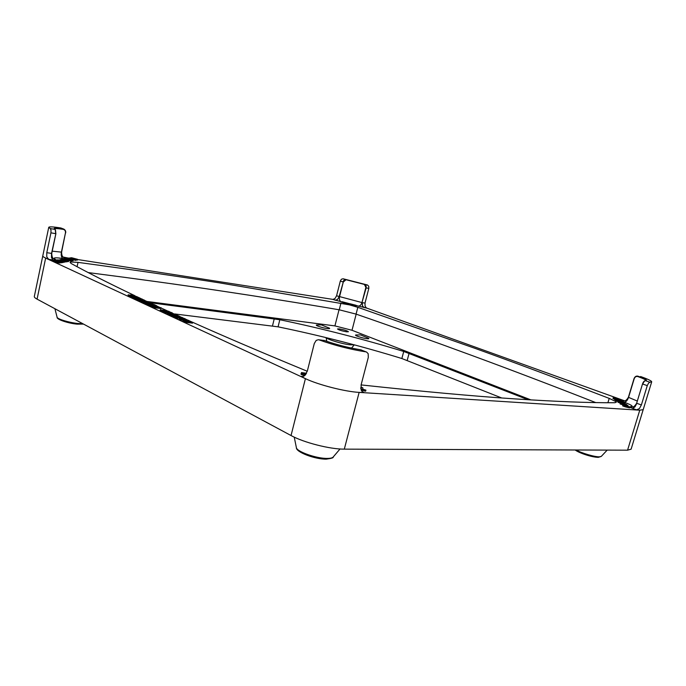 <?xml version="1.0" encoding="UTF-8"?>
<svg xmlns="http://www.w3.org/2000/svg" width="686" height="686" viewBox="0 0 686 686"><rect width="100%" height="100%" fill="white"/><g stroke="black" fill="none" stroke-linecap="round" stroke-linejoin="round"><path stroke-width="1.03" d="M334.931 339.819L345.538 342.528M346.739 331.844C341.834 330.961 338.747 330 337.486 328.963L339.21 328.886C344.098 329.769 347.176 330.729 348.437 331.767L346.739 331.844M360.63 334.965L368.596 338.232C369.257 338.738 368.691 338.893 366.924 338.695C362.268 338.198 353.281 335.111 356.008 334.965L360.227 334.914M321.58 324.958L329.4 328.157C330.077 328.68 329.452 328.834 327.522 328.611C322.763 328.071 314.119 325.121 316.786 324.958L321.202 324.907M356.214 305.519L366.521 308.065L365.081 306.213L365.012 303.083L368.819 288.36L368.742 286.276L367.49 285.016L364.789 284.536L366.067 285.805L366.153 287.897L368.819 288.36M51.724 253.426L46.785 252.688L46.759 256.847L48.68 259.325L45.722 258.108C43.672 257.156 42.695 256.41 42.789 255.869L34.317 296.481C34.18 297.184 35.097 298.067 37.07 299.139L291.036 435.533C303.744 442.573 330 449.27 344.303 449.133L627.561 450.179L639.764 410.194L643.202 409.636L639.695 410.194L359.284 392.401C345.118 391.68 318.501 384.889 305.416 378.646C318.458 384.863 344.947 391.637 359.138 392.392L364.009 392.486L362.877 392.238L361.256 390.283L361.093 384.915C422.705 391.552 473.512 396.174 513.522 398.798C556.106 401.602 589.857 402.905 614.759 402.716L616.26 402.305L615.685 401.481L609.211 398.386C560.539 379.718 515.683 362.997 474.652 348.222L357.826 307.319L349.457 304.876L219.529 282.872C176.654 276.166 129.491 269.332 78.015 262.369L70.924 261.992L70.075 262.438L71.258 263.553C88.022 272.736 109.254 283.472 134.962 295.76M88.245 272.591C134.979 278.585 178.146 284.536 217.736 290.444C260.731 296.858 301.231 303.306 339.236 309.798L356.077 314.111C392.744 326.75 431.58 340.616 472.577 355.717C510.461 369.651 551.51 385.275 595.731 402.579M639.695 410.194L636.565 409.842L639.403 408.59L641.376 404.946L647.275 385.609L648.536 383.165L649.908 382.205L645.294 380.644L643.948 381.613L642.705 384.057L647.275 385.609M637.311 401.053L628.393 397.297L634.035 378.612L635.716 376.503L637.44 376.091L638.109 376.237L637.783 376.537C643.142 378.475 645.903 379.812 646.075 380.541L646.066 380.593M644.909 380.747L645.294 380.644C648.116 380.49 645.715 379.015 638.109 376.237L637.62 376.117M46.785 252.688L50.936 232.837L55.686 233.669L55.3 229.673M56.243 259.985L54.237 259.119C54.091 258.356 51.965 259.514 51.742 253.443L55.892 233.686L55.129 229.45L54.305 228.901C54.803 228.352 57.821 228.507 63.378 229.364L63.232 228.935C55.257 227.735 52.522 227.889 55.017 229.407L50.232 228.558L50.996 230.076L50.936 232.837M37.07 299.139L45.653 258.082L305.416 378.646L301.008 376.382L302.166 376.708L304.55 375.782L307.302 371.152L314.291 343.532L316.203 340.385L318.338 339.733L324.598 340.539L318.527 339.75M366.444 352.012L360.587 349.766M324.692 340.573L324.598 340.539C336.414 344.706 348.445 347.785 360.69 349.783L366.616 352.09L368.159 353.676L368.305 357.363L361.093 384.915M343.986 280.137L345.701 279.648L364.789 284.536L343.077 278.765L341.388 279.262L340.316 281.054L342.906 281.937L343.986 280.137M63.712 229.064L60.883 227.984L65.196 230.325L65.65 232.983C65.976 231.362 65.384 230.076 63.875 229.133M358.083 306.153C359.867 306.17 361.162 304.97 361.959 302.569L336.569 295.795L335.008 298.504L332.873 299.448L342.082 301.977M48.68 259.325L52.925 259.977L51.476 257.576L51.536 253.443L55.866 233.686L55.48 229.999M63.378 229.364C64.964 229.819 65.659 231.019 65.453 232.974L61.406 252.131L52.222 251.17M628.402 397.28L628.376 397.288C625.289 402.416 624.02 400.35 623.583 400.95L622.262 400.684C620.847 400.658 621.516 401.173 624.277 402.228C626.035 402.056 627.458 400.435 628.556 397.374L634.216 378.689C634.979 376.888 636.162 376.168 637.783 376.537M644.634 380.927L642.516 383.971L636.668 403.214M624.586 400.821L366.204 307.894M333.233 299.439L76.746 259.394L71.438 258.142L70.615 257.756L71.798 257.782L77.552 259.308M69.886 259.025L69.003 258.648L69.192 257.945L75.246 259.428L63.215 257.061M136.66 296.566L138.555 297.467M139.49 297.913L141.119 298.684M142.079 299.139L142.817 299.482M143.88 299.988L145.106 300.562M148.193 302.012L148.862 302.32M150.217 302.955L152.918 304.001L146.478 303.195L145.406 302.783L148.176 302.492L142.834 301.677L148.708 302.303L150.243 302.783L147.533 303.075L151.606 303.598M156.837 306.033L159.598 307.311M161.064 307.98L167.701 311.032M169.185 311.71L172.289 312.876L169.639 313.262L175.11 314.188L167.616 313.125L170.188 312.619L164.657 311.684L170.677 312.387M172.237 313.099L173.678 313.759M179.286 316.297L181.104 317.121M182.433 317.712L184.86 318.81M185.134 318.93L187.492 319.985M188.616 320.491L191.754 321.897M192.749 322.343C224.631 336.594 262.807 352.904 307.277 371.272M356.137 306.385L356.283 305.845L356.008 306.376L352.029 305.304L352.321 304.344L356.137 305.304L353.316 304.661L355.76 305.75L352.244 304.37L352.107 304.901M346.516 303.452L346.653 302.912L346.516 303.452L343.737 303.238L343.84 302.234L342.288 301.763L346.653 302.912L344.921 302.517L343.6 303.152M343.695 302.775L341.997 302.294L342.134 301.754L341.997 302.294M348.136 304.318L348.274 303.778L348.136 304.318L347.056 304.035L347.288 303.101L351.215 304.13L347.716 303.701L347.288 303.101L347.15 303.632M351.189 304.764L351.326 304.232L350.657 304.764L348.171 304.164M629.997 407.09L629.499 407.836L625.426 406.892L622.639 405.863L622.914 405.006L629.894 406.961L622.768 405.049M623.325 404.989L620.135 403.943L620.316 403.222M625.1 403.411L624.937 404.071L625.16 403.402L618.463 401.722L619.587 401.876L619.004 401.327L625.16 403.402M623.54 403.788L622.374 403.488M620.847 402.588L622.434 403.274L620.847 402.588L620.659 403.214L617.983 402.245M616.139 400.521L614.562 399.509M618.583 400.924L617.915 400.521M614.579 399.226L612.967 398.352L613.447 397.631L619.621 399.209L614.39 398.154L620.676 400.101L613.173 397.683L612.967 398.352M618.129 401.679L616.114 400.735M77.407 259.985L75.932 259.977M71.335 261.006L68.557 260.766M68.454 261.512L66.902 261.503M64.964 262.155L63.592 261.932M60.865 262.764L59.313 263.004L53.174 261.46L52.505 261.22L52.693 260.534M61.706 262.695L60.951 262.635M63.455 262.404L62.675 262.335M62.589 262.532L61.783 262.498M66.799 261.846L65.127 261.555M73.016 260.723L71.464 260.706M75.82 260.337L72.699 259.66M304.653 375.696L301.386 374.556L301.24 373.227L305.682 374.607M305.836 374.41L303.555 373.964M360.836 388.688L360.93 387.393L361.899 387.419L362.86 387.882L362.817 389.194L365.921 390.137L365.415 391.166L361.196 390.128M131.926 297.047L128.102 295.692L128.213 294.8M139.147 300.116L136.454 299.619L136.523 298.744M145.338 302.972L142.654 302.492L142.731 301.617M147.061 304.13L145.209 303.615M160.91 308.529L154.204 307.74L151.769 306.633L151.863 305.716M167.427 313.142L164.571 312.653L164.649 311.736M169.245 314.377L167.281 313.828M182.467 317.532L182.279 318.355L182.45 317.558L176.808 316.923L177.734 317.558L173.438 315.731L182.45 317.558M181.533 318.364L177.957 317.935M177.846 318.407L178.043 317.549L177.846 318.407L176.979 318.304L173.241 316.58L173.438 315.74L173.241 316.58M192.775 322.257L192.543 323.14L185.752 322.351L182.991 320.997L183.205 320.105L184.371 320.088L192.749 322.283L185.949 321.485L183.188 320.13L182.991 320.997M188.65 320.371L188.444 321.211L188.633 320.388L179.252 318.441L184.5 318.493L185.143 318.793L184.011 318.81L185.949 319.702L188.633 320.388M183.145 320.328L179.278 319.462L179.252 318.441M173.481 315.491L173.284 316.349L171.834 315.972L169.168 314.702L169.373 313.845L172.769 315.088L174.501 315.294L172.666 314.265L177.58 315.671L175.513 314.531L179.312 316.152L172.915 315.406L169.365 313.854L169.168 314.702M164.494 312.293L160.327 310.638L160.327 309.66L169.099 311.358L163.602 310.827L164.486 311.435L160.318 309.669L160.13 310.509M151.76 306.093L147.164 304.541L147.19 303.598L150.431 304.781L152.146 304.996L150.44 304.035L155.19 305.381L152.961 304.327L154.247 304.584L156.862 305.853L150.534 305.064L147.181 303.606L146.993 304.43M142.611 302.037L139.069 300.588M134.559 298.007L131.952 297.535L132.038 296.669M136.403 299.147L134.422 298.659L134.602 297.827L137.432 297.553L132.046 296.618L137.98 297.372L139.49 297.844L136.746 298.101L142.113 299.01L134.602 297.827M323.929 340.367L324.65 340.556C336.432 344.706 348.428 347.776 360.63 349.766M624.277 402.228C632.055 405.177 634.044 406.669 630.254 406.704L631.746 406.987C632.235 406.378 633.504 408.444 636.651 403.222L642.525 383.98C643.185 382.025 644.077 380.91 645.174 380.627L646.092 380.541M364.566 284.784L366.153 287.897L361.959 302.569L365.775 287.794M341.208 301.831C339.621 300.983 339.064 299.31 339.519 296.815L343.283 282.032L345.778 279.974M336.569 295.795L340.316 281.054M343.077 278.765L367.49 285.016M365.767 351.841C349.954 349.363 334.451 345.392 319.23 339.93M50.232 228.558L48.74 227.332C49.229 226.543 53.276 226.766 60.883 227.984M640.578 376.52C647.936 379.135 651.64 380.91 651.7 381.836L649.908 382.205M139.069 298.401L139.181 297.895M135.494 299.019L135.674 298.204M139.944 300.296L139.258 299.773L143.751 300.228L148.227 301.866L139.944 300.296L139.755 301.111M146.555 301.42L140.707 300.185L146.555 301.42M144.652 301.171L144.763 300.7M183.205 318.801L180.993 318.784L183.111 319.179M184.791 320.559L188.178 321.46L184.808 320.542M171.852 313.536L171.989 312.962M168.413 314.265L168.61 313.416M157.703 307.071L161.09 307.757L154.393 306.908L151.855 305.673L157.703 307.071M153.398 306.076L156.64 306.934L153.415 306.059M149.822 303.366L149.942 302.835M146.29 304.018L146.478 303.195M137.912 299.113L143.914 299.833L137.912 299.113L137.732 299.928M129.98 295.374L135.211 296.369L130.769 294.963L133.033 295.186L136.703 296.669L131.386 296.06L128.282 294.886L130.066 295.057M133.213 296.206L133.376 295.477M360.93 387.393L360.767 388.01L360.93 387.393M365.664 391.131L365.921 390.145L360.887 389.005M306.385 373.527L301.488 372.567L306.522 373.261M305.484 374.865L301.231 373.235L300.991 374.213M303.058 373.69L303.229 373.004M75.812 260.38L75.966 259.694L75.846 260.363M71.713 259.505L73.222 260.105L70.975 259.883L66.105 258.459L71.713 259.505M68.566 258.862L72.227 259.9L68.514 259.119M67.734 260.2L66.559 259.934L68.206 260.054L67.682 260.414M61.723 259.934L66.971 261.169L61.723 259.934M56.458 260.551L61.886 262.001L54.786 260.268L60.394 261.28L56.844 259.951L63.635 261.718L57.813 260.337L62.726 261.88L56.458 260.551M58.902 261.966L60.66 261.923L59.468 262.275L52.659 260.5L58.902 261.966M59.862 260.226L65.144 261.469L59.862 260.226M66.079 260.217L61.414 259.197L66.079 260.217M63.687 259.54L65.256 260.045L63.635 259.814M66.919 259.368L71.533 260.38L65.805 259.317L64.535 258.673L66.945 259.102M70.366 260.071L67.734 259.54L70.341 260.217M72.262 259.462L71.104 259.205L72.716 259.325L72.219 259.651M73.025 258.159L76.643 259.179L72.973 258.408M623.497 404.62L625.066 405.263L623.497 404.62L623.368 405.04L623.497 404.62M619.115 400.993L623.36 402.107L617.76 400.813L616.268 400.084L617.297 400.178L619.089 401.061M621.756 401.73L619.621 401.001L621.756 401.73M615.994 399.295L616.328 399.835L614.776 398.832L621.516 400.65L615.994 399.295M619.69 402.802L619.895 402.116M620.624 402.142L623.308 402.828L620.624 402.142M621.928 403.66L628.067 405.572L620.341 403.248L626.447 404.431L621.928 403.66M626.704 405.829L626.867 405.297M621.73 404.508L621.945 403.814M624.329 406.566L624.534 405.863M628.119 406.652L623.763 405.357L628.119 406.652M348.359 303.392L350.229 303.949L348.359 303.392M344.784 303.049L344.921 302.517M530.981 399.921L352.012 330.275L334.922 325.901L147.601 301.531M150.251 302.732L279.819 319.736C321.571 328.44 362.877 339.013 403.737 351.464L528.1 399.741M501.689 397.974L401.85 358.521C361.068 345.976 319.805 335.411 278.07 326.836L174.621 313.931M627.561 450.179L631.103 449.193L643.194 409.653M349.817 343.652L330.635 338.747M609.211 398.386L607.916 402.708M340.968 303.006L339.236 309.798M335.162 300.279L337.555 299.422L339.141 296.721L343.283 282.032M61.586 252.122L61.406 252.131C60.891 255.355 61.38 257.464 62.872 258.476L64.518 258.673M364.129 307.697L362.431 305.802L362.337 302.663L365.012 303.083M637.44 376.091C635.948 375.954 634.816 376.794 634.035 378.612L634.216 378.689M629.945 407.244L632.526 408.376L634.919 406.97L636.84 403.317L641.376 404.946M326.219 337.658C327.539 339.561 342.52 344.055 350.143 344.818L354.156 344.809M82.817 323.706L77.938 323.492C69.32 322.669 57.255 319.041 57.109 317.249L54.914 308.717M333.199 456.996L333.13 457.082C332.316 457.939 330.429 458.385 327.471 458.42C316.855 458.728 296.635 451.654 296.378 447.624L296.361 447.521M601.279 456.396L599.367 456.833C594.642 456.996 581.188 453.026 576.137 449.99M55.66 259.582C52.247 257.704 54.648 257.327 62.872 258.476M65.342 258.708L65.307 258.073L64.047 257.67C64.158 257.104 61.697 257.996 61.603 252.139L65.453 232.974M52.925 259.977L54.811 260.2M55.635 260.226L56.192 260.123M65.307 258.073L63.369 257.199M303.186 376.545L301.008 376.382M364.009 392.486L362.088 391.629M630.254 406.704L629.577 406.772M632.526 408.376L636.565 409.842M624.44 400.856L622.262 400.684M346.653 302.912L347.356 303.075M350.246 303.795L352.287 304.344M133.135 297.818L133.324 297.012M132.432 297.69L132.612 296.884M131.952 297.535L132.132 296.729M139.352 298.444L139.49 297.844M139.241 298.427L139.361 297.878M136.077 299.105L136.257 298.299M134.962 298.89L135.151 298.076M134.559 298.744L134.739 297.93M134.422 298.659L134.602 297.853M139.138 300.785L139.327 299.971M142.276 301.994L142.465 301.171M141.488 301.849L141.676 301.034M140.879 301.634L141.067 300.82M142.139 300.845L142.276 300.236M150.2 304.67L150.311 304.155M150.148 304.044L150.028 304.593L150.157 304.052M152.995 305.03L153.132 304.438M152.824 304.953L152.961 304.335L152.815 304.953M156.202 306.41L156.331 305.827M150.903 305.982L151.091 305.159M150.345 305.896L150.534 305.064M149.891 305.776L150.08 304.953M149.497 305.622L149.677 304.798M147.164 304.541L147.353 303.718M168.542 312.13L168.696 311.461M164.288 312.276L164.486 311.435M163.74 312.173L163.928 311.324M163.234 311.993L163.422 311.144M160.327 310.638L160.515 309.806M172.435 314.934L172.555 314.402M172.255 314.848L172.383 314.291M175.247 315.277L175.393 314.66M178.626 316.821L178.78 316.135M172.726 316.255L172.915 315.406M172.246 316.135L172.443 315.286M171.834 315.972L172.032 315.123M169.356 314.823L169.553 313.974M188.17 321.082L188.324 320.396M187.853 320.954L187.998 320.345M187.347 320.765L187.467 320.251M181.456 320.002L181.653 319.144M180.855 319.89L181.053 319.033M180.238 319.762L180.435 318.904M179.715 319.633L179.921 318.767M179.278 319.462L179.475 318.604M179.055 319.324L179.252 318.458M185.04 319.282L185.16 318.784L185.049 319.29M185.023 319.273L185.143 318.793M192.543 323.14L192.749 322.283M192.037 323.132L192.243 322.266M186.583 322.497L186.781 321.631M185.752 322.351L185.949 321.485M185.074 322.111L185.28 321.245M183.831 321.528L184.028 320.671M183.111 321.151L183.308 320.293M186.017 321.202L186.138 320.679M181.739 318.364L181.927 317.541M177.537 318.407L177.734 317.558M176.979 318.304L177.177 317.447M176.465 318.115L176.662 317.258M173.447 316.718L173.644 315.869M165.815 312.945L166.003 312.104M165.086 312.816L165.275 311.976M164.571 312.653L164.769 311.804M172.023 313.553L172.16 312.936M174.913 315.028L175.11 314.188M174.458 314.908L174.621 314.162M169.005 314.351L169.202 313.502M167.856 314.128L168.053 313.279M167.427 313.974L167.616 313.125M167.273 313.879L167.47 313.03M161.116 307.731L160.927 308.563L161.09 307.757M160.395 308.563L160.584 307.731M155.01 307.885L155.199 307.054M154.204 307.74L154.393 306.908M153.57 307.508L153.758 306.676M152.421 306.976L152.609 306.153M151.769 306.633L151.958 305.802M154.624 306.676L154.736 306.205M143.854 302.783L144.043 301.96M143.142 302.655L143.323 301.831M142.654 302.492L142.834 301.677M149.994 303.392L150.123 302.818M152.729 304.816L152.918 304.001L152.755 304.798M152.266 304.695L152.429 303.975M146.873 304.104L147.061 303.281M145.749 303.889L145.938 303.058M145.338 303.735L145.526 302.912M145.2 303.649L145.381 302.826L145.192 303.632M136.968 299.791L137.149 298.976M136.454 299.619L136.634 298.804M131.206 296.875L131.386 296.06M129.808 296.463L129.988 295.657M128.651 296.009L128.831 295.203M128.102 295.692L128.282 294.886M134.122 296.335L134.25 295.76M131.866 295.958L131.961 295.529M130.88 295.7L131.009 295.091M130.623 295.623L130.769 294.963M365.415 391.166L365.672 390.188M364.678 391.02L364.935 390.042M304.79 375.576L305.004 374.745M302.697 375.113L302.946 374.127M301.386 374.556L301.626 373.57M305.381 374.29L305.622 373.313M303.941 373.999L304.181 373.021M302.758 373.51L302.878 373.038M301.574 373.193L301.694 372.73M70.932 259.291L71.044 258.759M70.538 259.197L70.649 258.682M70.238 259.119L70.349 258.588M70.109 259.085L70.229 258.485M69.818 258.991L69.963 258.305M69.363 258.802L69.509 258.108M69.037 258.673L69.183 257.979M75.494 260.354L75.64 259.668M74.894 260.226L75.04 259.54M72.965 260.851L73.11 260.157M72.176 260.817L72.33 260.123M68.103 260.56L68.197 260.123M60.634 260.251L60.745 259.754M60.154 260.131L60.282 259.548M59.811 260.037L59.939 259.419M66.782 261.889L66.936 261.186M66.448 261.863L66.602 261.16M65.83 261.735L65.976 261.023M61.697 262.747L61.843 262.026M61.346 262.721L61.5 262.001M55.197 261.023L55.317 260.44M54.657 260.877L54.786 260.268M63.446 262.446L63.592 261.735M63.095 262.421L63.249 261.709M62.572 262.592L62.726 261.88M62.332 262.592L62.486 261.872M61.972 262.532L62.126 261.82M60.848 262.832L61.003 262.112M59.733 263.021L59.888 262.292M59.313 263.004L59.468 262.275M58.576 262.841L58.73 262.121M53.174 261.46L53.328 260.731M52.599 261.289L52.745 260.56M58.319 260.294L58.413 259.84M57.967 260.2L58.07 259.711L57.941 260.2M64.956 262.198L65.11 261.486M64.613 262.172L64.767 261.46M63.987 262.035L64.141 261.323M65.882 260.826L65.993 260.311M68.334 261.632L68.489 260.92M67.768 261.623L67.923 260.92M66.979 261.512L67.134 260.809M71.258 261.143L71.404 260.448M70.461 261.117L70.607 260.414M69.063 260.877L69.217 260.174M65.693 259.857L65.805 259.317M64.698 259.608L64.836 258.999M64.261 259.488L64.415 258.785M77.364 260.114L77.509 259.437M76.592 260.08L76.746 259.394M620.71 403.222L620.89 402.639M623.171 402.656L623.325 402.142M617.554 401.499L617.76 400.813M616.663 401.156L616.868 400.47M616.157 400.881L616.362 400.195M614.296 399.132L614.502 398.455M613.584 398.832L613.79 398.163M613.147 398.575L613.344 397.897M616.122 400.521L616.328 399.835M615.676 400.384L615.882 399.698M615.393 400.238L615.599 399.561M614.536 399.586L614.742 398.909M621.31 401.199L621.473 400.667M621.259 401.181L621.422 400.658M620.71 401.027L620.856 400.538M624.311 403.943L624.509 403.291M620.461 403.136L620.667 402.442M620.024 402.999L620.23 402.305M619.767 402.862L619.973 402.168M618.832 402.579L619.038 401.893M618.258 402.416L618.463 401.722M617.975 402.288L618.18 401.593M627.87 406.155L628.05 405.589M627.716 406.112L627.879 405.572M627.45 406.035L627.604 405.512M627.218 405.966L627.373 405.452M626.961 405.898L627.124 405.375M621.199 404.354L621.405 403.66M620.736 404.208L620.95 403.514M620.367 404.071L620.581 403.377M620.135 403.943L620.341 403.248M625.426 406.892L625.641 406.198M623.24 406.172L623.454 405.469M622.639 405.863L622.854 405.16M629.774 407.81L629.98 407.107M629.499 407.836L629.714 407.132M628.89 407.741L629.096 407.047M626.781 407.252L626.995 406.558M347.974 304.327L348.111 303.787M347.579 304.241L347.716 303.701M347.193 304.121L347.33 303.581M347.056 304.035L347.193 303.495M350.657 304.764L350.803 304.224M349.157 304.421L349.294 303.881M344.681 303.426L344.818 302.886M344.518 303.444L344.655 302.895M344.123 303.358L344.261 302.818M343.737 303.238L343.875 302.697M342.528 302.475L342.666 301.934M342.125 302.363L342.263 301.823M346.37 303.444L346.507 302.912M345.958 303.358L346.096 302.818M356.008 306.376L356.145 305.836M355.622 306.29L355.76 305.75M352.681 305.536L352.818 304.996M352.175 305.39L352.312 304.85M352.029 305.304L352.167 304.764M356.077 314.111L357.826 307.319M77.089 266.708L78.015 262.369M305.416 378.646L291.036 435.533M356.171 314.145L352.012 330.275M339.038 309.763L334.922 325.901M272.496 325.901L274.246 318.776M278.07 326.836L279.819 319.736M401.85 358.521L403.737 351.464M407.201 360.382L409.096 353.299M525.879 399.604L526.076 398.918M359.138 392.392L344.303 449.133M83.538 324.092L77.141 324.144C68.077 323.32 56.346 319.376 57.109 317.249M340.024 448.978L333.13 457.082C333.756 457.742 331.484 458.428 326.304 459.14C315.037 459.388 295.726 452.083 296.378 447.624L294.243 437.136M607.187 450.11L601.253 456.43L598.303 457.356C591.495 457.253 578.718 452.837 575.194 449.99M326.802 341.319L326.082 337.623M351.549 348.102L354.268 344.835M360.647 349.766L361.342 349.946M42.789 255.869L48.74 227.332M643.202 409.636L651.7 381.836M132.012 296.644L131.832 297.45M139.507 297.827L139.369 298.444M139.215 299.816L139.035 300.64M172.375 314.282L172.246 314.848M164.631 311.71L164.434 312.55M175.136 314.162L174.939 315.003M167.461 313.005L167.264 313.854M151.855 305.673L151.666 306.505M142.714 301.583L142.525 302.406M136.505 298.71L136.317 299.525M136.703 296.669L136.583 297.192M128.205 294.748L128.025 295.555M130.743 294.929L130.589 295.615M73.222 260.105L73.076 260.8M68.257 260.097L68.154 260.577M59.914 259.394L59.785 260.037M66.971 261.169L66.825 261.872M61.886 262.001L61.731 262.721M54.751 260.234L54.623 260.869M63.635 261.718L63.481 262.429M62.778 261.855L62.623 262.575M61.063 262.086L60.908 262.807M52.659 260.5L52.505 261.22M65.144 261.469L64.99 262.181M68.626 260.851L68.48 261.563M71.533 260.38L71.387 261.083M64.39 258.733L64.244 259.437M72.767 259.368L72.673 259.805M77.612 259.385L77.467 260.063M70.615 257.756L70.512 258.219M623.454 404.569L623.317 405.032M623.36 402.107L623.188 402.665M616.268 400.084L616.062 400.761M614.69 398.849L614.493 399.526M621.516 400.65L621.345 401.207M618.163 401.567L617.949 402.253M628.067 405.572L627.887 406.163M620.298 403.197L620.093 403.891M626.807 404.62L626.67 405.074"/></g></svg>
